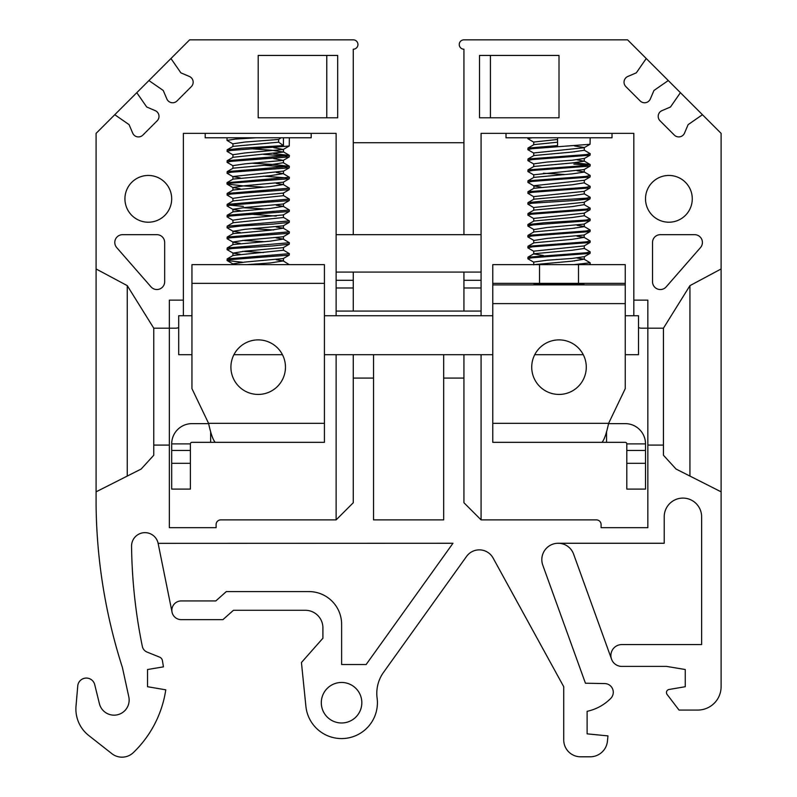 <?xml version="1.0" encoding="UTF-8"?>
<svg xmlns="http://www.w3.org/2000/svg" width="797" height="797" viewBox="0 0 797 797"><rect width="100%" height="100%" fill="white"/><g stroke="black" fill="none" stroke-linecap="round" stroke-linejoin="round"><path stroke-width="1.2" d="M124.93 198.832A23.382 23.382 0 0 0 148.302 222.214A23.382 23.382 0 0 0 171.684 198.832A23.382 23.382 0 0 0 148.302 175.45A23.382 23.382 0 0 0 124.93 198.832M702.406 242.477A7.791 7.791 0 0 0 694.615 234.677L660.324 234.677A7.791 7.791 0 0 0 652.524 242.477L652.524 281.73A7.791 7.791 0 0 0 666.192 286.86L700.483 247.598A7.791 7.791 0 0 0 702.406 242.477M645.51 198.832A23.382 23.382 0 0 0 668.892 222.214A23.382 23.382 0 0 0 692.274 198.832A23.382 23.382 0 0 0 668.892 175.45A23.382 23.382 0 0 0 645.51 198.832M321.301 702.715A20.264 20.264 0 0 0 341.564 722.979A20.264 20.264 0 0 0 361.828 702.715A20.264 20.264 0 0 0 341.564 682.461A20.264 20.264 0 0 0 321.301 702.715M96.088 491.829L96.088 505.109A549.9 549.9 0 0 0 122.409 667.507L128.805 696.867A15.093 15.093 0 0 1 117.458 714.779A15.093 15.093 0 0 1 99.396 703.671L94.713 684.613A8.628 8.628 0 0 0 77.747 685.928L76.014 706.162A33.673 33.673 0 0 0 88.776 735.531L111.899 753.683A16.368 16.368 0 0 0 133.338 752.607A109.438 109.438 0 0 0 165.776 689.823L147.525 686.715L147.525 669.52L163.435 666.86L162.439 660.703A4.672 4.672 0 0 0 159.569 657.117L147.056 652.076A7.791 7.791 0 0 1 142.334 646.407A529.776 529.776 0 0 1 131.565 546.284A13.419 13.419 0 0 1 158.125 543.355L452.965 543.265L366.132 664.529L341.624 664.529L341.624 624.31A32.727 32.727 0 0 0 308.887 591.583L226.328 591.583L215.808 600.938L181.208 600.938A9.355 9.355 0 0 0 171.853 610.283A9.355 9.355 0 0 0 181.208 619.638L222.931 619.638L233.441 610.283L305.301 610.283A17.614 17.614 0 0 1 322.915 627.897L322.915 638.228L301.435 662.516L305.899 706.351A35.845 35.845 0 0 0 345.729 738.331A35.845 35.845 0 0 0 377.111 698.042A36.044 36.044 0 0 1 383.536 672.349L466.544 556.426A15.711 15.711 0 0 1 493.084 558.01L563.728 686.725L563.728 739.925A16.876 16.876 0 0 0 580.605 756.801L590.169 756.801A17.355 17.355 0 0 0 607.444 741.14L607.962 735.9L587.11 733.848L587.11 711.313A46.794 46.794 0 0 0 610.771 698.371A8.687 8.687 0 0 0 604.744 683.577L585.436 683.218L542.797 565.193A16.368 16.368 0 0 1 558.189 543.265L664.22 543.265L664.22 516.795A18.7 18.7 0 0 1 682.919 498.095A18.7 18.7 0 0 1 701.629 516.795L701.629 644.574L621.819 644.574A10.909 10.909 0 0 0 610.901 655.483A10.909 10.909 0 0 0 621.819 666.402L666.551 666.402L685.261 669.52L685.261 686.715L669.052 689.475A3.118 3.118 0 0 0 667.099 694.446L679.024 710.067L697.724 710.067A23.382 23.382 0 0 0 721.106 686.685L721.106 268.968L689.933 285.645L663.443 328.195L647.851 328.195L647.851 300.14L633.824 300.14L633.824 133.368L481.079 133.368L481.079 234.677L353.27 234.677L353.27 49.205A4.672 4.672 0 0 0 357.943 44.522A4.672 4.672 0 0 0 353.27 39.85L189.606 39.85L170.956 58.51L180.869 72.836L189.387 76.472A6.237 6.237 0 0 1 191.34 86.614L177.014 100.94A6.237 6.237 0 0 1 166.872 98.977L163.236 90.469L148.909 80.547L136.785 92.671L146.708 106.997L155.216 110.634A6.237 6.237 0 0 1 157.178 120.775L142.852 135.101A6.237 6.237 0 0 1 132.71 133.139L129.074 124.631L114.748 114.718L96.088 133.368L96.088 491.829L141.179 469.034L153.761 455.236L153.761 445.095L169.353 445.095L169.353 527.674L216.107 527.674L216.107 524.556A4.672 4.672 0 0 1 220.779 519.883L336.125 519.883L353.27 502.738L353.27 354.695L373.534 354.695L373.534 519.883L443.67 519.883L443.67 354.695L463.934 354.695L463.934 502.738L481.079 519.883L481.079 354.695M558.189 543.265A16.368 16.368 0 0 1 573.581 554.064L611.558 659.199M158.125 543.355A13.419 13.419 0 0 1 158.145 543.464L172.042 612.136M721.106 268.968L721.106 133.368L702.456 114.718L688.13 124.631L684.493 133.139A6.237 6.237 0 0 1 674.352 135.101L660.026 120.775A6.237 6.237 0 0 1 661.978 110.634L670.496 106.997L680.409 92.671L668.284 80.547L653.958 90.469L650.322 98.977A6.237 6.237 0 0 1 640.18 100.94L625.854 86.614A6.237 6.237 0 0 1 627.817 76.472L636.325 72.836L646.247 58.51L627.588 39.85L463.934 39.85A4.672 4.672 0 0 0 459.251 44.522A4.672 4.672 0 0 0 463.934 49.205L463.934 234.677M463.934 142.723L353.27 142.723M353.27 234.677L336.125 234.677L336.125 133.368L183.38 133.368L183.38 300.14L169.353 300.14L169.353 328.195L153.761 328.195L127.261 285.645L96.088 268.968M164.67 242.477A7.791 7.791 0 0 0 156.879 234.677L122.589 234.677A7.791 7.791 0 0 0 116.721 247.598L151.012 286.86A7.791 7.791 0 0 0 164.67 281.73L164.67 242.477M337.679 117.787L337.679 55.441L258.188 55.441L258.188 117.787L337.679 117.787M169.353 445.095L169.353 328.195L175.579 328.195A7.791 7.791 0 0 0 178.697 327.547M481.079 272.086L481.079 311.059L353.27 311.059L353.27 287.976L336.125 287.976L336.125 272.086L481.079 272.086L481.079 234.677M481.079 315.732L481.079 311.059M353.27 311.059L336.125 311.059L336.125 287.976M336.125 234.677L336.125 272.086M336.125 311.059L336.125 315.732M336.125 354.695L336.125 519.883M481.079 287.976L463.934 287.976L463.934 311.059M479.515 117.787L559.006 117.787L559.006 55.441L479.515 55.441L479.515 117.787M481.079 519.883L596.415 519.883A4.672 4.672 0 0 1 601.097 524.556L601.097 527.674L647.851 527.674L647.851 445.095L663.443 445.095L663.443 455.236L676.025 469.034L721.106 491.829M646.247 58.51L668.284 80.547M680.409 92.671L702.456 114.718M463.934 287.976L463.934 272.086M353.27 272.086L353.27 287.976M148.909 80.547L170.956 58.51M114.748 114.718L136.785 92.671M153.761 328.195L153.761 445.095M127.261 476.068L127.261 285.645M663.443 445.095L663.443 328.195M689.933 285.645L689.933 476.068M633.824 300.14L633.824 315.732M638.497 327.547A7.791 7.791 0 0 0 641.615 328.195L647.851 328.195L647.851 445.095M183.38 315.732L183.38 300.14M490.424 117.787L490.424 55.441M326.77 117.787L326.77 55.441M191.947 315.732L178.697 315.732L178.697 354.695L191.947 354.695M233.929 354.695L282.457 354.695M324.429 354.695L353.27 354.695M373.534 354.695L443.67 354.695M463.934 354.695L492.765 354.695M534.747 354.695L583.274 354.695M625.256 354.695L638.497 354.695L638.497 315.732L625.256 315.732M324.429 315.732L492.765 315.732M612.006 133.368L612.006 137.791L506.015 137.791L506.015 133.368M534.677 284.908L534.07 284.3L583.952 284.3L583.952 283.353M533.91 142.274L527.833 138.678L531.898 137.791M533.91 153.193L527.973 149.746L527.963 148.083L557.561 145.592L557.561 137.791M527.833 149.587L531.868 148.7L590.049 144.287L590.178 137.791M533.91 164.102L527.973 160.655L527.963 158.992L586.213 154.578L590.169 153.642L584.121 150.095M527.833 160.506L532.217 159.579L590.049 155.196L590.178 153.682M533.91 175.011L527.973 171.564L527.963 169.9L586.213 165.487L590.059 164.451L573.83 162.727M564.246 174.453L543.444 173.238M527.833 171.415L532.366 170.468L590.049 166.105L590.178 164.59M540.984 187.096L533.91 185.92L527.973 182.473L527.963 180.809L586.213 176.396L590.059 175.36L584.121 171.913L577.038 170.737M527.833 182.324L532.207 181.397L590.059 177.024L590.178 175.499M533.91 196.829L527.973 193.382L527.963 191.728L586.213 187.305L590.059 186.269L584.121 182.822L572.256 184.774L533.9 188.281L527.963 191.728M527.833 193.233L532.266 192.306L590.049 187.933L590.178 186.418M527.833 204.142L527.963 202.637L544.192 200.914L586.213 198.214L590.169 197.277L584.121 193.731M533.91 207.738L527.843 204.142L532.007 203.245L573.72 200.555L590.049 198.842L590.178 197.327M533.91 218.657L527.973 215.21L527.963 213.546L586.213 209.123L590.059 208.087L584.121 204.65L572.256 206.602L533.9 210.099L527.963 213.546M527.833 215.051L531.4 214.224L590.049 209.75L590.178 208.236M527.833 225.969L533.283 224.923L590.049 220.659L584.111 224.106L547.001 227.514L533.91 229.566L527.973 226.119L527.833 224.605L544.192 222.742L586.213 220.042L590.169 219.105L584.121 215.559M527.833 236.878L531.738 236.002L590.049 231.568L584.111 235.015L547.001 238.423L533.91 240.475L527.833 236.878L527.963 235.364L586.213 230.951L590.178 230.054L584.121 226.468L577.038 225.292M533.91 251.384L527.973 247.937L527.963 246.273L586.213 241.86L590.178 240.963L584.121 237.376L577.038 236.201M527.833 247.787L532.456 246.831L590.049 242.487L590.178 240.963M533.91 262.293L527.973 258.846L527.963 257.192L586.213 252.769L590.169 251.832L584.121 248.285M527.833 258.696L531.868 257.81L590.049 253.396L590.178 251.882M574.597 151.858L573.83 151.819M587.738 165.278L573.83 164.092M590.049 220.659L590.178 219.145M574.587 228.241L573.83 228.191M590.049 231.568L590.178 230.054M573.85 264.654L590.178 262.791L584.121 259.194L577.038 258.019M574.587 260.968L573.83 260.928M588.844 264.654L590.178 264.156L590.178 262.791M533.91 264.654L572.256 261.147L584.121 259.194M543.424 255.518L533.741 253.924L533.751 251.155L584.111 245.934L590.049 242.477M527.963 257.192L533.9 253.745L572.256 250.238L584.281 248.465L584.281 245.735M527.963 246.273L533.9 242.836L572.256 239.329L584.121 237.376M527.963 235.364L533.9 231.917L572.256 228.42L584.281 226.647L584.281 223.917M527.963 224.455L533.9 221.008L572.256 217.511L584.281 215.738L584.281 213.008M527.963 202.637L533.9 199.19L572.256 195.683L584.281 193.91L584.281 191.19M533.91 185.92L533.9 188.281M527.963 180.809L533.9 177.372L572.256 173.866L584.281 172.092L584.281 169.362M527.963 169.9L533.9 166.453L572.256 162.957L584.281 161.183L577.038 159.828M527.963 158.992L533.9 155.545L572.256 152.048L584.281 150.274L584.271 147.505L574.557 145.961M527.963 148.083L533.9 144.636L557.561 142.205M533.741 264.833L533.751 262.064L547.001 260.24L572.256 258.427L584.281 256.654L584.281 259.374M584.111 235.015L584.281 237.556M533.741 221.187L533.751 218.418L584.111 213.197L590.049 209.75M533.741 210.278L533.751 207.509L584.111 202.289L590.049 198.842M533.741 199.37L533.751 196.6L584.111 191.38L590.049 187.933M533.741 185.731L584.281 180.281L584.281 183.001M533.741 177.552L533.751 174.772L584.111 169.552L590.049 166.105M533.741 166.643L533.751 163.863L547.001 162.05L572.256 160.227L584.281 158.454L584.281 161.183M533.741 155.724L533.751 152.954L584.111 147.734L590.049 144.287M533.741 144.815L533.751 142.045L557.561 139.475M311.189 133.368L311.189 137.791L205.198 137.791L205.198 133.368M233.083 143.998L227.015 140.411L235.444 139.076L256.196 137.791L280.992 137.791L278.661 139.455L244.938 142.045L232.923 143.819L232.923 146.548M233.083 154.907L227.145 151.46L227.155 149.806L241.85 148.182L283.443 145.592L278.661 142.185L278.661 139.455M227.015 151.32L230.841 150.444L289.241 146.01L289.361 137.791M233.083 165.816L227.145 162.379L227.155 160.715L289.351 155.455L273.73 153.592M227.015 162.229L231.07 161.333L289.231 156.919L289.361 155.405M227.215 173.328L227.155 171.624L289.351 166.364L274.537 164.551L252.958 163.285M227.015 173.138L231.19 172.232L289.241 167.828L289.361 166.324M227.015 182.692L289.351 177.273L283.294 173.636L276.22 172.451M263.438 187.076L243.374 185.91L227.015 184.047L231.13 183.141L289.241 178.737L289.361 177.233M233.083 198.553L227.145 195.106L227.155 193.442L289.351 188.192L283.294 184.545L276.22 183.36M227.015 194.966L231.14 194.05L289.241 189.646L289.361 188.142M243.374 206.373L229.446 205.178M240.166 210.637L233.083 209.462L227.145 206.015L227.155 204.361L289.351 199.101L283.294 195.454M227.015 205.875L230.552 205.028L289.241 200.555L289.361 199.051M233.083 220.37L227.145 216.923L227.155 215.27L289.351 210.01L283.294 206.363L276.22 205.188M227.015 216.784L230.024 216.007L289.241 211.474L289.361 209.96M240.166 232.465L233.083 231.279L227.145 227.832L227.155 226.179L289.351 220.918L283.294 217.272M227.015 227.693L241.162 225.969L273.002 224.096L289.241 222.383L289.361 220.869M240.166 243.374L233.083 242.188L227.145 238.751L227.155 237.088L289.351 231.827L283.294 228.181L276.22 227.006M263.428 241.63L242.617 240.425M227.015 238.602L230.114 237.825L289.241 233.292L289.361 231.788M240.166 254.283L233.083 253.107L227.145 249.66L227.155 247.997L289.351 242.736L283.294 239.1L276.22 237.914M263.438 252.539L242.637 251.334M227.015 249.511L231.967 248.515L273.002 245.924L289.241 244.201L289.361 242.696M242.627 262.243L227.145 260.569L227.155 258.905L289.351 253.655L283.294 250.009M227.015 260.42L230.094 259.643L289.241 255.11L289.361 253.605M283.443 137.791L283.443 145.592M286.93 156.082L263.438 154.349M286.92 167.001L263.428 165.258M286.92 177.91L263.428 176.167M263.438 208.894L243.374 207.738M273.73 229.964L252.958 228.749M289.251 264.654L283.294 260.918L276.22 259.742M246.831 264.654L270.203 262.97L283.294 260.918M227.155 258.905L233.093 255.458L283.443 250.238L283.453 247.469M227.155 247.997L233.093 244.549L270.203 241.152L283.294 239.1M227.155 237.088L233.093 233.641L270.203 230.233L283.294 228.181M227.155 226.179L233.093 222.732L283.443 217.511L283.453 214.732M276.22 216.097L252.948 214.353M227.155 215.27L233.093 211.823L270.203 208.415L283.294 206.363M227.155 204.361L233.093 200.914L283.443 195.683L283.453 192.914M227.155 193.442L233.093 189.995L270.203 186.598L283.294 184.545M227.155 182.533L233.093 179.086L270.203 175.689L283.294 173.636M227.155 171.624L233.093 168.177L270.203 164.78L283.294 162.718L289.231 166.165M227.155 160.715L233.093 157.268L283.443 152.048L271.438 150.225L252.948 148.89M227.155 149.806L233.093 146.359L278.661 142.185M235.733 264.654L232.923 263.837L244.938 262.064L283.294 258.557L289.241 255.11M233.083 253.107L244.938 251.155L283.294 247.648L289.241 244.201M232.923 244.739L232.923 242.009L244.938 240.236L283.294 236.739L289.231 233.292M233.083 231.279L244.938 229.327L283.294 225.83L289.231 222.383M232.923 222.921L232.923 220.191L244.938 218.418L283.294 214.921L289.241 211.474M232.923 212.012L232.923 209.282L244.938 207.509L283.294 204.002L289.241 200.565M232.923 201.103L232.923 198.373L244.938 196.6L283.294 193.093L289.241 189.646M240.166 188.819L232.923 187.464L244.938 185.691L283.294 182.184L289.241 178.737M240.166 177.91L232.923 176.545L283.453 171.096L283.453 173.826M232.923 168.366L232.923 165.637L244.938 163.863L283.294 160.366L273.769 158.593M232.923 157.457L232.923 154.728L244.938 152.954L283.294 149.457L273.769 147.684M559.006 394.435A27.277 27.277 0 0 0 586.283 367.158A27.277 27.277 0 0 0 559.006 339.881A27.277 27.277 0 0 0 531.729 367.158A27.277 27.277 0 0 0 559.006 394.435M492.765 423.317L492.765 303.617L625.256 303.617L625.256 388.627L608.629 423.317L492.765 423.317L492.765 442.335L625.256 442.335A1.554 1.554 0 0 1 626.811 443.899L626.811 450.464L645.51 450.464L645.51 489.099L626.811 489.099L626.811 450.464M625.256 284.908L625.256 283.353L539.529 283.353L539.529 264.654L492.765 264.654L492.765 284.908L625.256 284.908L625.256 303.617M608.559 423.635L625.256 423.635A20.264 20.264 0 0 1 645.51 443.899L645.51 450.464M645.51 443.899L626.811 443.899M601.874 442.335L602.333 441.927C604.435 439.257 606.537 433.05 608.629 423.317M578.492 283.353L578.492 264.654L539.529 264.654M625.256 283.353L625.256 264.654L578.492 264.654M539.529 283.353L492.765 283.353M492.765 284.908L492.765 303.617M258.188 339.881A27.277 27.277 0 0 0 230.911 367.158A27.277 27.277 0 0 0 258.188 394.435A27.277 27.277 0 0 0 285.465 367.158A27.277 27.277 0 0 0 258.188 339.881M232.475 264.654L258.188 264.654M214.871 441.927C212.769 439.257 210.667 433.05 208.565 423.317L191.947 388.627L191.947 264.654L324.429 264.654L324.429 442.335L191.947 442.335A1.554 1.554 0 0 0 190.393 443.899L190.393 489.099L171.684 489.099L171.684 443.899A20.264 20.264 0 0 1 191.947 423.635L208.645 423.635M190.393 443.899L171.684 443.899M373.534 378.077L353.27 378.077M463.934 378.077L443.67 378.077M336.125 280.305L353.27 280.305M463.934 280.305L481.079 280.305M606.547 431.595L606.547 442.335M645.51 463.326L626.811 463.326M210.647 431.595L210.647 442.335M208.565 423.317L324.429 423.317M191.947 283.353L324.429 283.353M171.684 450.464L190.393 450.464M190.393 463.326L171.684 463.326M534.07 283.353L534.07 284.3M527.833 137.791L527.833 138.678M584.121 161.004L590.059 164.451M533.741 240.286L533.741 243.015M533.741 229.377L533.741 232.106M584.281 202.099L584.281 204.829M590.049 155.196L584.111 158.643M590.049 177.024L584.111 180.471M590.049 253.396L584.111 256.843M590.049 264.305L589.451 264.654M583.334 284.908L583.952 284.3M227.015 137.791L227.015 140.411M227.015 182.682L227.015 184.047M283.294 151.809L289.231 155.256M232.923 263.837L232.923 264.654M283.453 258.377L283.453 261.107M232.923 252.928L232.923 255.648M283.453 236.56L283.453 239.289M232.923 231.1L232.923 233.83M283.453 225.651L283.453 228.37M283.453 203.823L283.453 206.553M232.923 187.464L232.923 190.184M283.453 182.005L283.453 184.735M232.923 176.545L232.923 179.275M283.453 160.187L283.453 162.907M283.453 149.278L283.453 151.998M289.231 146.01L283.294 149.457M289.241 156.919L283.294 160.366M289.231 167.828L283.294 171.275M227.145 173.288L233.083 176.735M227.145 184.197L233.083 187.644M227.145 260.569L233.083 264.016"/></g></svg>
